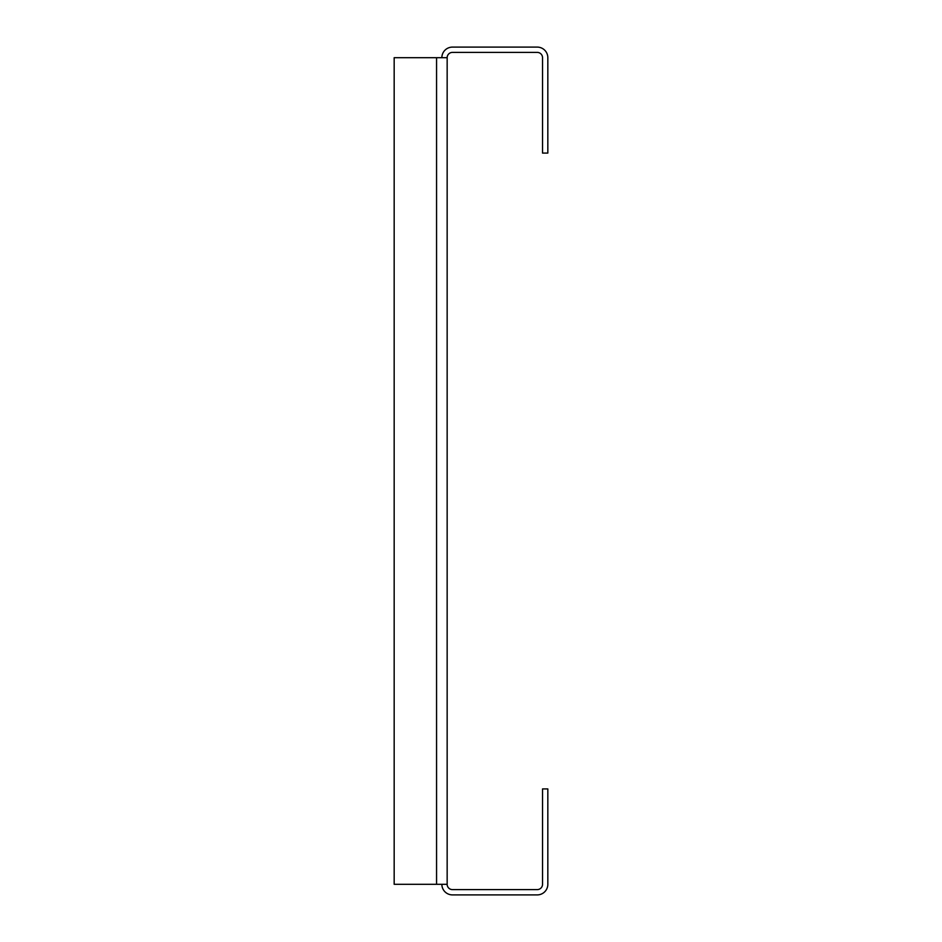 <?xml version="1.0" encoding="UTF-8"?>
<svg xmlns="http://www.w3.org/2000/svg" width="942" height="942" viewBox="0 0 942 942"><rect width="100%" height="100%" fill="white"/><g stroke="black" fill="none" stroke-linecap="round" stroke-linejoin="round"><path stroke-width="1.41" d="M441.857 57.697A10.598 10.598 0 0 1 452.454 47.1L537.234 47.1A10.598 10.598 0 0 1 547.832 57.697L547.832 153.075L542.533 153.075L542.533 57.697A5.299 5.299 0 0 0 537.234 52.399L452.454 52.399A5.299 5.299 0 0 0 447.156 57.697L447.156 884.303A5.299 5.299 0 0 0 452.454 889.601L537.234 889.601A5.299 5.299 0 0 0 542.533 884.303L542.533 788.925L547.832 788.925L547.832 884.303A10.598 10.598 0 0 1 537.234 894.9L452.454 894.9A10.598 10.598 0 0 1 441.857 884.303M447.156 884.303L394.168 884.303L394.168 57.697L447.156 57.697M436.558 57.697L436.558 884.303"/></g></svg>
